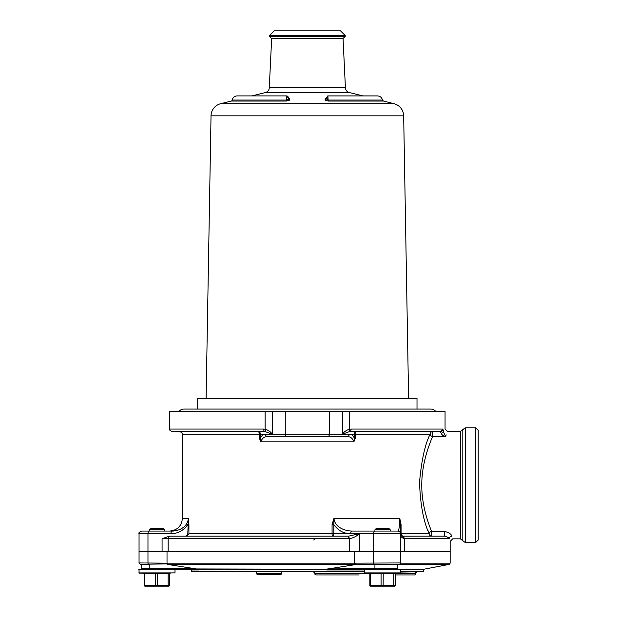 <?xml version="1.0" encoding="UTF-8"?>
<svg xmlns="http://www.w3.org/2000/svg" width="617" height="617" viewBox="0 0 617 617"><rect width="100%" height="100%" fill="white"/><g stroke="black" fill="none" stroke-linecap="round" stroke-linejoin="round"><path stroke-width="0.93" d="M287.252 97.818C286.959 94.964 286.743 95.704 286.604 100.047L288.224 98.874L289.581 100.108L289.581 98.867L288.224 97.625C288.394 96.985 287.969 96.406 286.951 95.905L237.229 95.913A5.098 5.098 0 0 0 232.216 100.054A1.273 1.273 0 0 1 231.275 101.049L220.693 103.687A12.749 12.749 0 0 0 211.029 115.834L403.672 115.834A12.749 12.749 0 0 0 394.008 103.687L383.435 101.049L328.36 101.049L325.128 100.116L326.478 98.874L326.478 97.625L325.12 98.867L325.128 100.108M328.36 101.049L328.097 100.054L326.478 98.874L326.478 97.625L326.478 98.874M289.581 100.116L286.342 101.049L286.604 100.054L232.216 100.054M288.501 98.304L289.581 98.867M288.224 98.874L288.224 97.193L288.224 98.874L288.224 97.625L288.509 98.373M327.45 97.81C327.75 94.817 327.966 95.558 328.097 100.054L382.486 100.054C381.807 97.478 380.134 96.098 377.481 95.913L327.75 95.913L326.061 98.411L327.149 98.288M269.552 35.501A0.64 0.64 0 0 0 269.552 36.403L271.65 38.501L343.052 38.501L345.15 36.403A0.64 0.64 0 0 0 345.15 35.501L340.507 30.85L274.203 30.85L269.552 35.501L345.15 35.501M271.65 38.501L269.282 87.83A5.098 5.098 0 0 1 265.426 92.535L251.867 95.913M343.052 38.501L345.42 87.83A5.098 5.098 0 0 0 349.284 92.535L362.835 95.913M211.029 115.834L206.101 398.466M403.672 115.834L408.608 398.466M397.263 569.846L397.88 568.681A0.64 0.64 0 0 1 397.24 569.321A0.64 0.64 0 0 0 397.271 569.321L397.271 569.321M327.943 568.913L374.928 568.681L375.244 569.321L326.054 569.267L325.907 569.846L326.709 569.954L326.809 569.337L364.732 569.321L364.477 572.892L400.688 572.892L400.688 569.576L364.477 569.576M198.466 569.267L198.003 569.337L198.597 569.954L198.358 569.221L194.741 568.689M198.003 569.321L149.569 569.321L149.252 568.681L194.702 568.681L167.608 564.416L167.068 564.223L167.014 563.167L354.628 563.167L355.546 564.223L357.112 564.223L356.572 564.416L326.061 569.252M354.628 563.167L400.433 562.943A1.273 1.273 0 0 1 399.153 564.223L399.554 564.154M397.471 569.275A0.64 0.64 0 0 0 397.564 569.236L397.88 564.223L399.153 564.223L355.546 564.223M167.207 563.938L140.321 564.223L149.252 564.223L149.252 568.681L141.601 568.681L142.234 569.321M140.321 564.223L139.049 562.943L167.014 563.167M400.688 571.234L423.378 571.234L422.745 571.866L400.688 571.866M364.477 571.866L191.964 571.866L256.541 571.866L256.541 573.779L281.661 573.779L281.661 571.866L307.351 571.866M397.718 569.105A0.64 0.64 0 0 1 397.579 569.221A0.64 0.64 0 0 0 397.579 569.221L397.88 564.416L449.122 564.416L450.155 563.167L450.155 541.394L452.708 538.849L460.359 538.849L460.359 431.491L462.804 429.64L462.804 540.693L460.359 538.849M138.794 572.892L175.004 572.892L139.049 573.147L139.049 569.321L190.684 569.321L191.324 569.954L198.597 569.954M196.514 568.943L326.123 569.221M326.185 569.206L327.866 568.92M316.058 574.928A1.273 1.273 0 0 1 314.786 573.656L314.955 573.656A1.273 1.103 90 0 0 316.058 574.928L357.258 574.928M415.866 573.656A1.273 1.273 0 0 1 414.585 574.928L395.327 574.928L414.585 574.928A1.273 0.64 -90 0 0 415.226 573.656L415.866 573.656L415.866 573.147L400.688 572.892M359.125 574.928L355.978 574.928M409.827 574.928L395.327 574.928M397.88 564.223L374.928 564.223L374.928 568.681L397.88 568.681M400.433 562.943L400.433 551.467L450.155 551.467L373.655 551.467L400.433 551.467L400.433 533.62L404.721 538.718L402.978 536.173L444.672 536.165L444.672 531.422C449.238 532.672 451.575 534.291 451.69 536.289C453.04 539.698 453.04 539.698 451.69 536.289A2.553 2.414 -20.4 0 0 449.161 538.718L449.168 538.749M167.022 562.943L167.022 551.467L354.605 551.467L354.605 562.943M354.605 551.467L373.655 551.467L349.415 551.467L349.415 538.718L348.613 536.165L359.549 533.62C356.641 536.258 353.263 537.962 349.415 538.718L162.078 538.718L169.405 536.165L348.389 536.165L349.137 538.718M148.612 564.223A1.273 0.64 90 0 1 147.972 562.943L147.972 551.467L139.049 551.467L167.022 551.467M179.123 411.215A6.81 6.81 0 0 1 184.082 409.071L430.62 409.071L417.007 409.071L417.007 398.466L197.702 398.466L197.702 409.071L184.082 409.071M435.579 411.215A6.81 6.81 0 0 0 430.62 409.071M404.505 551.467L404.505 538.718C401.713 537.97 400.356 536.273 400.433 533.62A2.553 2.553 0 0 0 397.88 531.067L390.229 531.067L390.229 529.795L388.957 528.522L376.2 528.522L374.928 529.795L374.928 531.067L397.88 531.067C398.821 531.268 399.446 527.018 399.762 518.319L400.433 524.535L400.433 533.62A2.553 2.553 0 0 0 400.888 535.078M400.433 573.147L364.477 572.892M364.732 569.321L400.688 569.576M383.219 573.147L383.134 585.51L381.067 585.51L381.067 573.779L370.377 573.779L370.377 585.51L369.83 585.51L369.83 573.779L369.19 573.147M395.967 573.147L395.327 573.779L395.327 585.51L393.823 585.51L393.823 573.779L381.067 573.779L380.828 573.147M369.83 573.779L370.377 573.779L369.83 573.147M394.209 573.147L393.823 573.779L395.327 573.779M394.695 586.15L382.579 586.15L383.134 585.51L393.823 585.51L394.695 586.15L395.327 585.51M381.067 585.51L382.579 586.15L370.47 586.15L370.377 585.51L381.067 585.51M369.83 585.51L370.47 586.15M390.229 529.795L374.928 529.795M164.546 529.795L163.274 528.522L150.525 528.522L149.252 529.795L149.252 531.067L172.228 531.067L164.546 531.067L164.546 529.795L149.252 529.795M174.75 569.321L138.794 569.576M157.543 573.147L157.451 585.51L155.391 585.51L155.391 573.779L144.702 573.779L144.702 585.51L144.147 585.51L144.147 573.779L143.514 573.147M170.284 573.147L169.652 573.779L169.652 585.51L168.14 585.51L168.14 573.779L155.391 573.779L155.145 573.147M144.147 573.779L144.702 573.779L144.154 573.147M168.534 573.147L168.14 573.779L169.652 573.779M169.012 586.15L156.895 586.15L157.451 585.51L168.14 585.51L169.012 586.15L169.652 585.51M155.391 585.51L156.895 586.15L144.787 586.15L144.702 585.51L155.391 585.51M144.147 585.51L144.787 586.15M175.004 572.892L175.004 569.576M281.661 573.779L281.02 574.419L257.181 574.419L256.541 573.779M263.451 429.07L264.246 431.599L265.403 431.669L265.117 429.201L263.451 429.07L169.652 429.07L169.652 411.215L272.251 411.215L272.251 434.167L265.403 431.684M264.269 431.615L172.197 431.615C169.822 430.489 168.965 429.64 169.652 429.07M265.117 411.215L265.117 429.201C268.38 430.188 270.755 431.846 272.251 434.167L342.458 434.167C343.954 431.846 346.33 430.196 349.592 429.201L349.299 431.669L342.458 434.167L342.458 411.215L445.058 411.215L445.058 428.962L447.58 431.491L460.359 431.491M349.299 431.669L350.456 431.599L351.25 429.07L349.592 429.201L349.592 411.215M446.207 434.846L445.567 436.481C443.538 436.157 442.073 435.108 441.186 433.327L440.415 431.615L442.929 429.07L443.708 432.478C445.489 427.805 445.489 427.805 443.708 432.478L442.929 429.07A2.553 2.514 90 0 1 440.415 431.615L350.441 431.615L440.453 431.622M441.186 433.327L443.708 432.478L445.567 436.481L432.64 436.481C429.023 444.803 421.55 464.431 421.789 485.17C421.581 503.834 427.681 521.997 431.622 531.422L444.672 531.422M445.459 536.258L446.723 536.713M449.284 533.15L448.898 532.864M448.397 532.54L447.849 532.24M404.721 538.718L449.161 538.718C450.479 542.289 450.479 542.289 449.161 538.718C448.991 537.831 447.495 536.983 444.672 536.165M428.021 530.612L429.139 533.62A2.553 2.483 90 0 0 431.622 536.165L428.005 536.165M348.613 536.165L185.347 536.165L187.776 535.317L188.918 533.62L332.069 533.62L332.069 524.535L333.982 518.319L399.762 518.319L401.065 524.535L401.065 533.62A2.553 1.913 -90 0 0 402.94 536.165L402.978 536.173A2.553 2.553 0 0 0 402.978 536.165L402.978 536.173A2.553 1.913 -90 0 0 402.978 536.165M185.347 536.165L170.624 536.165A2.553 2.483 -90 0 0 168.14 538.718L168.14 551.467L162.078 551.467L162.078 538.718M397.88 531.067A2.553 2.553 0 0 1 400.433 533.62L429.139 533.62C423.54 521.727 420.339 504.644 419.529 482.355C421.511 460.236 425.044 444.171 430.134 434.167A2.553 2.283 -157.8 0 0 432.64 436.481L432.64 431.615L424.774 431.615M355.485 437.893L354.258 437.893L353.865 441.818L355.485 437.893L355.485 434.167L430.134 434.167A2.553 2.507 90 0 1 432.64 431.615M429.139 533.62A2.553 2.152 158.7 0 1 431.622 531.422L431.622 536.165M332.069 524.535L333.851 524.535L333.982 518.319C334.615 527.25 344.687 530.928 351.952 531.067A2.553 1.273 90 0 0 350.68 533.62C343.762 533.682 338.155 530.651 333.851 524.535L333.851 533.62L359.549 533.62L359.549 551.467M259.225 437.893L260.451 437.893L260.837 441.818L353.865 441.818C352.538 438.109 350.248 436.404 346.993 436.72L267.709 436.72C264.454 436.404 262.163 438.109 260.837 441.818L259.225 437.893L259.225 434.167L182.401 434.167L182.401 518.319L188.308 518.319L188.918 524.535L187.776 524.535C183.473 530.651 177.866 533.682 170.955 533.62A2.553 1.273 -90 0 1 172.228 531.067C178.483 531.06 187.807 527.234 188.308 518.319L187.776 535.317M400.934 535.14A2.553 2.553 0 0 0 402.893 536.165M400.518 534.283L400.433 524.535L401.065 524.535M260.451 437.893C261.886 435.34 263.575 434.098 265.503 434.167L260.451 434.167A2.553 2.206 90 0 0 258.238 431.615A2.553 0.979 90 0 1 259.225 434.167L260.451 434.167L260.451 437.893M295.875 436.72L267.709 436.72A2.553 2.206 -90 0 1 265.503 434.167L272.251 434.167M318.827 436.72L346.993 436.72A2.553 2.206 -90 0 0 349.207 434.167C351.135 434.098 352.816 435.34 354.258 437.893L354.258 434.167L342.458 434.167M287.476 436.72A2.553 2.206 -90 0 1 285.27 434.167L285.27 411.215L342.458 411.215M351.952 531.067L374.928 531.067L351.952 531.067M186.619 523.833L186.265 524.357M185.979 524.735L185.601 525.206M179.74 529.471L179.239 529.687M178.205 530.072L177.457 530.312M176.539 530.551L175.814 530.713M174.071 530.975L173.624 531.013M141.601 531.067L149.252 531.067A2.553 1.273 -90 0 0 147.972 533.62L139.049 533.62C138.401 532.995 139.249 532.147 141.601 531.067M172.228 531.067L169.652 531.067L172.228 531.067M170.955 533.62L147.972 533.62L147.972 551.467L162.078 551.467M168.14 551.467L349.415 551.467M285.27 411.215L272.251 411.215M478.206 430.342L478.206 539.991L475.653 542.544L475.653 427.789L478.206 430.342M265.426 92.535L349.284 92.535M269.282 87.83L345.42 87.83M269.552 36.403L345.15 36.403M220.693 103.687L394.008 103.687M286.342 101.049L231.275 101.049M397.579 569.221L423.894 569.221L423.378 569.846L400.688 569.846M364.477 569.954L326.709 569.954M325.907 569.846L198.89 569.846M400.41 563.167L450.155 563.167M374.928 531.067A2.553 1.273 90 0 0 373.655 533.62L373.655 562.943A1.273 0.64 90 0 0 374.288 564.223M356.572 564.416L167.608 564.416M191.324 569.954L191.324 571.234L364.477 571.234M364.732 573.147L314.786 573.147L313.513 571.866M313.852 571.866A1.273 1.103 -90 0 1 314.955 573.147L314.955 573.656L369.814 573.656M395.343 573.656L415.226 573.656L415.226 573.147A1.273 0.64 90 0 1 415.866 571.866M415.688 573.147L417.138 571.866M351.25 429.07L442.929 429.07M332.069 533.62L333.851 533.62A2.553 1.273 90 0 1 332.578 536.165A2.553 0.501 -90 0 1 332.069 533.62M188.918 524.535L188.918 533.62M355.485 434.167L354.258 434.167A2.553 2.206 -90 0 1 356.464 431.615A2.553 0.979 90 0 0 355.485 434.167M327.226 436.72A2.553 2.206 -90 0 0 329.439 434.167L329.439 411.215M400.433 533.62L359.549 533.62M462.804 429.64L465.257 427.789L465.257 542.544L475.653 542.544M383.435 101.049L382.486 100.054M288.224 97.193L288.224 97.648M314.786 573.656L314.786 573.147M141.601 568.681L141.601 564.223M139.049 562.943L139.049 533.62M423.378 571.234L423.378 569.846M423.894 569.221L449.122 564.416M313.729 539.991L315.002 538.718M191.324 571.234L191.964 571.866M182.401 434.167C183.087 433.604 182.239 432.756 179.848 431.615M182.401 518.319C181.645 526.062 177.395 530.312 169.652 531.067M465.257 427.789L475.653 427.789M465.257 542.544L462.804 540.693"/></g></svg>
